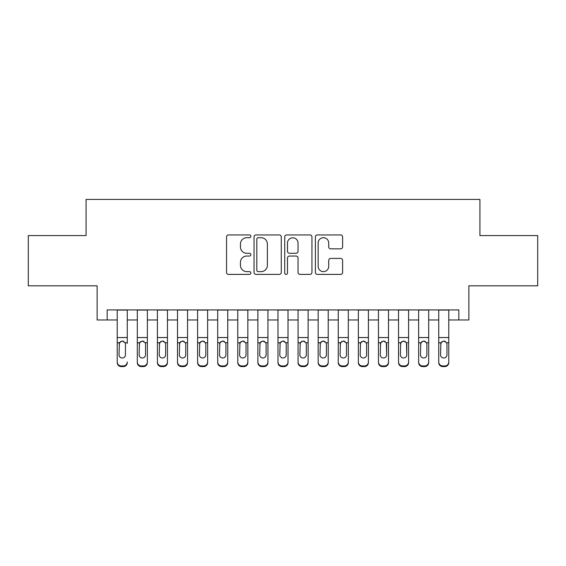 <?xml version="1.0" encoding="UTF-8"?>
<svg xmlns="http://www.w3.org/2000/svg" width="566" height="566" viewBox="0 0 566 566"><rect width="100%" height="100%" fill="white"/><g stroke="black" fill="none" stroke-linecap="round" stroke-linejoin="round"><path stroke-width="0.85" d="M250.851 236.326A1.38 1.38 0 0 0 249.472 234.94L228.508 234.94A1.974 1.974 0 0 0 226.541 236.913L226.541 272.416A1.974 1.974 0 0 0 228.508 274.39L249.472 274.39A1.38 1.38 0 0 0 250.851 273.01A1.38 1.38 0 0 0 249.472 271.63L246.755 271.63A6.311 6.311 0 0 1 240.444 265.32L240.444 262.362A6.311 6.311 0 0 1 246.755 256.044L249.472 256.044A1.38 1.38 0 0 0 250.851 254.665A1.38 1.38 0 0 0 249.472 253.285L246.755 253.285A6.311 6.311 0 0 1 240.444 246.974L240.444 244.017A6.311 6.311 0 0 1 246.755 237.706L249.472 237.706A1.38 1.38 0 0 0 250.851 236.326M340.647 248.849A1.974 1.974 0 0 0 342.614 246.875L342.614 236.913A1.974 1.974 0 0 0 340.647 234.94L317.37 234.94A1.974 1.974 0 0 0 315.396 236.913L315.396 272.416A1.974 1.974 0 0 0 317.37 274.39L340.647 274.39A1.974 1.974 0 0 0 342.614 272.416L342.614 260.388A1.974 1.974 0 0 0 340.647 258.414L330.685 258.414A1.974 1.974 0 0 0 328.712 260.388L328.712 266.353A5.278 5.278 0 0 1 323.434 271.63A5.278 5.278 0 0 1 318.156 266.353L318.156 242.977A5.278 5.278 0 0 1 323.434 237.706A5.278 5.278 0 0 1 328.712 242.977L328.712 246.875A1.974 1.974 0 0 0 330.685 248.849L340.647 248.849M107.172 319.974L107.172 309.927L458.828 309.927L458.828 319.974L468.874 319.974L468.874 285.816L537.7 285.816L537.7 235.576L479.926 235.576L479.926 199.409L86.074 199.409L86.074 235.576L28.3 235.576L28.3 285.816L97.126 285.816L97.126 319.974L117.219 319.974M281.274 236.913A1.974 1.974 0 0 0 279.3 234.94L256.03 234.94A1.974 1.974 0 0 0 254.056 236.913L254.056 272.416A1.974 1.974 0 0 0 256.03 274.39L279.3 274.39A1.974 1.974 0 0 0 281.274 272.416L281.274 236.913M286.7 234.94L309.97 234.94A1.974 1.974 0 0 1 311.944 236.913L311.944 272.416A1.974 1.974 0 0 1 309.97 274.39L300.015 274.39A1.974 1.974 0 0 1 298.041 272.416L298.041 258.018A1.974 1.974 0 0 0 296.068 256.044L289.459 256.044A1.974 1.974 0 0 0 287.486 258.018L287.486 273.01A1.38 1.38 0 0 1 286.106 274.39A1.38 1.38 0 0 1 284.726 273.01L284.726 236.913A1.974 1.974 0 0 1 286.7 234.94M127.265 319.974L137.312 319.974M147.358 319.974L157.412 319.974M167.458 319.974L177.505 319.974M187.551 319.974L197.598 319.974M207.644 319.974L217.691 319.974M227.737 319.974L237.784 319.974M247.837 319.974L257.884 319.974M267.93 319.974L277.977 319.974M288.023 319.974L298.07 319.974M308.116 319.974L318.163 319.974M328.216 319.974L338.263 319.974M348.309 319.974L358.356 319.974M368.402 319.974L378.449 319.974M388.495 319.974L398.542 319.974M408.588 319.974L418.642 319.974M428.688 319.974L438.735 319.974M448.781 319.974L458.828 319.974M258.195 237.706A1.38 1.38 0 0 0 256.815 239.085L256.815 270.251A1.38 1.38 0 0 0 258.195 271.63L261.053 271.63A6.311 6.311 0 0 0 267.371 265.32L267.371 244.017A6.311 6.311 0 0 0 261.053 237.706L258.195 237.706M298.041 243.076A5.278 5.278 0 0 0 292.764 237.805A5.278 5.278 0 0 0 287.486 243.076L287.486 251.311A1.974 1.974 0 0 0 289.459 253.285L296.068 253.285A1.974 1.974 0 0 0 298.041 251.311L298.041 243.076M117.219 343.364L117.219 361.978A4.019 3.99 -0 0 0 121.237 365.961L123.246 365.961A4.019 3.99 -0 0 0 127.265 361.978L127.265 362.608A4.019 3.99 180 0 1 123.246 366.591L123.246 365.961M127.265 343.364L127.265 309.927M125.461 354.797L125.461 344.213L125.461 354.797A3.212 3.191 180 0 1 122.242 357.988A3.212 3.191 180 0 0 125.461 354.797M119.03 355.427L119.03 354.797A3.212 3.191 180 0 0 122.242 357.988M120.565 341.461L119.03 343.965M123.919 341.461L122.242 340.987L125.1 342.734L125.461 344.213M117.219 309.927L117.219 362.608A4.019 3.99 180 0 0 121.237 366.591L123.246 366.591M117.219 342.734L119.384 342.734L119.03 354.797M119.384 342.734L122.242 340.987M137.312 343.364L137.312 362.608A4.019 3.99 180 0 0 141.33 366.591L143.339 366.591L143.339 365.961A4.019 3.99 0 0 0 147.358 361.978L147.358 362.608A4.019 3.99 180 0 1 143.339 366.591M145.554 354.797L145.554 344.213L145.554 354.797A3.212 3.191 180 0 1 142.335 357.988A3.212 3.191 180 0 0 145.554 354.797M139.123 355.427L139.123 354.797A3.212 3.191 180 0 0 142.335 357.988M140.658 341.461L139.123 343.965M144.012 341.461L142.335 340.987L145.193 342.734L145.554 344.213M157.412 343.364L157.412 362.608A4.019 3.99 180 0 0 161.43 366.591L163.44 366.591L163.44 365.961A4.019 3.99 0 0 0 167.458 361.978L167.458 362.608A4.019 3.99 180 0 1 163.44 366.591M165.647 354.797L165.647 344.213L165.647 354.797A3.212 3.191 180 0 1 162.435 357.988A3.212 3.191 180 0 0 165.647 354.797M159.216 355.427L159.216 354.797A3.212 3.191 180 0 0 162.435 357.988M160.751 341.461L159.216 343.965M164.112 341.461L162.435 340.987L165.293 342.734L165.647 344.213M177.505 343.364L177.505 362.608A4.019 3.99 180 0 0 181.523 366.591L183.533 366.591L183.533 365.961A4.019 3.99 0 0 0 187.551 361.978L187.551 362.608A4.019 3.99 180 0 1 183.533 366.591M185.74 354.797L185.74 344.213L185.74 354.797A3.212 3.191 180 0 1 182.528 357.988A3.212 3.191 180 0 0 185.74 354.797M179.309 355.427L179.309 354.797A3.212 3.191 180 0 0 182.528 357.988M180.851 341.461L179.309 343.965M184.205 341.461L182.528 340.987L185.386 342.734L185.74 344.213M197.598 343.364L197.598 362.608A4.019 3.99 180 0 0 201.616 366.591L203.626 366.591L203.626 365.961A4.019 3.99 0 0 0 207.644 361.978L207.644 362.608A4.019 3.99 180 0 1 203.626 366.591M205.833 354.797L205.833 344.213L205.833 354.797A3.212 3.191 180 0 1 202.621 357.988A3.212 3.191 180 0 0 205.833 354.797M199.409 355.427L199.409 354.797A3.212 3.191 180 0 0 202.621 357.988M200.944 341.461L199.409 343.965M204.298 341.461L202.621 340.987L205.479 342.734L205.833 344.213M147.358 309.927L147.358 362.608M137.312 309.927L137.312 361.978A4.019 3.99 0 0 0 141.33 365.961L143.339 365.961M141.33 365.961L141.33 366.591A4.019 3.99 180 0 1 137.312 362.608L137.312 361.978L137.312 362.608M137.312 342.734L139.477 342.734L139.123 354.797M139.477 342.734L142.335 340.987M167.458 309.927L167.458 362.608M157.412 309.927L157.412 361.978A4.019 3.99 0 0 0 161.43 365.961L163.44 365.961M161.43 365.961L161.43 366.591A4.019 3.99 180 0 1 157.412 362.608L157.412 361.978L157.412 362.608M157.412 342.734L159.57 342.734L159.216 354.797M159.57 342.734L162.435 340.987M187.551 309.927L187.551 362.608M177.505 309.927L177.505 361.978A4.019 3.99 0 0 0 181.523 365.961L183.533 365.961M181.523 365.961L181.523 366.591A4.019 3.99 180 0 1 177.505 362.608L177.505 361.978L177.505 362.608M177.505 342.734L179.67 342.734L179.309 354.797M179.67 342.734L182.528 340.987M207.644 309.927L207.644 362.608M197.598 309.927L197.598 361.978A4.019 3.99 0 0 0 201.616 365.961L203.626 365.961M201.616 365.961L201.616 366.591A4.019 3.99 180 0 1 197.598 362.608L197.598 361.978L197.598 362.608M197.598 342.734L199.763 342.734L199.409 354.797M199.763 342.734L202.621 340.987M217.691 343.364L217.691 362.608A4.019 3.99 180 0 0 221.709 366.591L223.719 366.591L223.719 365.961A4.019 3.99 0 0 0 227.737 361.978L227.737 362.608A4.019 3.99 180 0 1 223.719 366.591M225.933 354.797L225.933 344.213L225.933 354.797A3.212 3.191 180 0 1 222.714 357.988A3.212 3.191 180 0 0 225.933 354.797M219.502 355.427L219.502 354.797A3.212 3.191 180 0 0 222.714 357.988M221.037 341.461L219.502 343.965M224.391 341.461L222.714 340.987L225.572 342.734L225.933 344.213M227.737 309.927L227.737 362.608M217.691 309.927L217.691 361.978A4.019 3.99 0 0 0 221.709 365.961L223.719 365.961M221.709 365.961L221.709 366.591A4.019 3.99 180 0 1 217.691 362.608L217.691 361.978L217.691 362.608M217.691 342.734L219.856 342.734L219.502 354.797M219.856 342.734L222.714 340.987M237.784 343.364L237.784 362.608A4.019 3.99 180 0 0 241.809 366.591L243.819 366.591L243.819 365.961A4.019 3.99 0 0 0 247.837 361.978L247.837 362.608A4.019 3.99 180 0 1 243.819 366.591M246.026 354.797L246.026 344.213L246.026 354.797A3.212 3.191 180 0 1 242.814 357.988A3.212 3.191 180 0 0 246.026 354.797M239.595 355.427L239.595 354.797A3.212 3.191 180 0 0 242.814 357.988M241.13 341.461L239.595 343.965M244.491 341.461L242.814 340.987L245.672 342.734L246.026 344.213M247.837 309.927L247.837 362.608M237.784 309.927L237.784 361.978A4.019 3.99 0 0 0 241.809 365.961L243.819 365.961M241.809 365.961L241.809 366.591A4.019 3.99 180 0 1 237.784 362.608L237.784 361.978L237.784 362.608M237.784 342.734L239.949 342.734L239.595 354.797M239.949 342.734L242.814 340.987M257.884 343.364L257.884 362.608A4.019 3.99 180 0 0 261.902 366.591L263.912 366.591L263.912 365.961A4.019 3.99 0 0 0 267.93 361.978L267.93 362.608A4.019 3.99 180 0 1 263.912 366.591M266.119 354.797L266.119 344.213L266.119 354.797A3.212 3.191 180 0 1 262.907 357.988A3.212 3.191 180 0 0 266.119 354.797M259.688 355.427L259.688 354.797A3.212 3.191 180 0 0 262.907 357.988M261.23 341.461L259.688 343.965M264.584 341.461L262.907 340.987L265.765 342.734L266.119 344.213M267.93 309.927L267.93 362.608M257.884 309.927L257.884 361.978A4.019 3.99 0 0 0 261.902 365.961L263.912 365.961M261.902 365.961L261.902 366.591A4.019 3.99 180 0 1 257.884 362.608L257.884 361.978L257.884 362.608M257.884 342.734L260.049 342.734L259.688 354.797M260.049 342.734L262.907 340.987M277.977 343.364L277.977 362.608A4.019 3.99 180 0 0 281.995 366.591L284.005 366.591L284.005 365.961A4.019 3.99 0 0 0 288.023 361.978L288.023 362.608A4.019 3.99 180 0 1 284.005 366.591M286.212 354.797L286.212 344.213L286.212 354.797A3.212 3.191 180 0 1 283 357.988A3.212 3.191 180 0 0 286.212 354.797M279.788 355.427L279.788 354.797A3.212 3.191 180 0 0 283 357.988M281.323 341.461L279.788 343.965M284.677 341.461L283 340.987L285.858 342.734L286.212 344.213M288.023 309.927L288.023 362.608M277.977 309.927L277.977 361.978A4.019 3.99 0 0 0 281.995 365.961L284.005 365.961M281.995 365.961L281.995 366.591A4.019 3.99 180 0 1 277.977 362.608L277.977 361.978L277.977 362.608M277.977 342.734L280.142 342.734L279.788 354.797M280.142 342.734L283 340.987M298.07 343.364L298.07 362.608A4.019 3.99 180 0 0 302.088 366.591L304.098 366.591L304.098 365.961A4.019 3.99 0 0 0 308.116 361.978L308.116 362.608A4.019 3.99 180 0 1 304.098 366.591M306.312 354.797L306.312 344.213L306.312 354.797A3.212 3.191 180 0 1 303.093 357.988A3.212 3.191 180 0 0 306.312 354.797M299.881 355.427L299.881 354.797A3.212 3.191 180 0 0 303.093 357.988M301.416 341.461L299.881 343.965M304.77 341.461L303.093 340.987L305.951 342.734L306.312 344.213M308.116 309.927L308.116 362.608M298.07 309.927L298.07 361.978A4.019 3.99 0 0 0 302.088 365.961L304.098 365.961M302.088 365.961L302.088 366.591A4.019 3.99 180 0 1 298.07 362.608L298.07 361.978L298.07 362.608M298.07 342.734L300.235 342.734L299.881 354.797M300.235 342.734L303.093 340.987M318.163 343.364L318.163 362.608A4.019 3.99 180 0 0 322.181 366.591L324.191 366.591L324.191 365.961A4.019 3.99 0 0 0 328.216 361.978L328.216 362.608A4.019 3.99 180 0 1 324.191 366.591M326.405 354.797L326.405 344.213L326.405 354.797A3.212 3.191 180 0 1 323.186 357.988A3.212 3.191 180 0 0 326.405 354.797M319.974 355.427L319.974 354.797A3.212 3.191 180 0 0 323.186 357.988M321.509 341.461L319.974 343.965M324.87 341.461L323.186 340.987L326.051 342.734L326.405 344.213M328.216 309.927L328.216 362.608M318.163 309.927L318.163 361.978A4.019 3.99 0 0 0 322.181 365.961L324.191 365.961M322.181 365.961L322.181 366.591A4.019 3.99 180 0 1 318.163 362.608L318.163 361.978L318.163 362.608M318.163 342.734L320.328 342.734L319.974 354.797M320.328 342.734L323.186 340.987M338.263 343.364L338.263 362.608A4.019 3.99 180 0 0 342.281 366.591L344.291 366.591L344.291 365.961A4.019 3.99 0 0 0 348.309 361.978L348.309 362.608A4.019 3.99 180 0 1 344.291 366.591M346.498 354.797L346.498 344.213L346.498 354.797A3.212 3.191 180 0 1 343.286 357.988A3.212 3.191 180 0 0 346.498 354.797M340.067 355.427L340.067 354.797A3.212 3.191 180 0 0 343.286 357.988M341.609 341.461L340.067 343.965M344.963 341.461L343.286 340.987L346.144 342.734L346.498 344.213M348.309 309.927L348.309 362.608M338.263 309.927L338.263 361.978A4.019 3.99 0 0 0 342.281 365.961L344.291 365.961M342.281 365.961L342.281 366.591A4.019 3.99 180 0 1 338.263 362.608L338.263 361.978L338.263 362.608M338.263 342.734L340.428 342.734L340.067 354.797M340.428 342.734L343.286 340.987M358.356 343.364L358.356 362.608A4.019 3.99 180 0 0 362.374 366.591L364.384 366.591L364.384 365.961A4.019 3.99 0 0 0 368.402 361.978L368.402 362.608A4.019 3.99 180 0 1 364.384 366.591M366.591 354.797L366.591 344.213L366.591 354.797A3.212 3.191 180 0 1 363.379 357.988A3.212 3.191 180 0 0 366.591 354.797M360.167 355.427L360.167 354.797A3.212 3.191 180 0 0 363.379 357.988M361.702 341.461L360.167 343.965M365.056 341.461L363.379 340.987L366.237 342.734L366.591 344.213M368.402 309.927L368.402 362.608M358.356 309.927L358.356 361.978A4.019 3.99 0 0 0 362.374 365.961L364.384 365.961M362.374 365.961L362.374 366.591A4.019 3.99 180 0 1 358.356 362.608L358.356 361.978L358.356 362.608M358.356 342.734L360.521 342.734L360.167 354.797M360.521 342.734L363.379 340.987M388.495 309.927L388.495 362.608A4.019 3.99 180 0 1 384.477 366.591L384.477 365.961A4.019 3.99 0 0 0 388.495 361.978L388.495 362.608M378.449 309.927L378.449 361.978A4.019 3.99 0 0 0 382.467 365.961L384.477 365.961M382.467 365.961L382.467 366.591A4.019 3.99 180 0 1 378.449 362.608A4.019 3.99 180 0 0 382.467 366.591L384.477 366.591M386.33 342.734L386.691 354.797A3.212 3.191 180 0 1 383.472 357.988A3.212 3.191 180 0 1 380.26 354.797L380.614 342.734L383.472 340.987L386.33 342.734L388.495 342.734M378.449 362.608L378.449 343.364M408.588 309.927L408.588 362.608A4.019 3.99 180 0 1 404.57 366.591L404.57 365.961A4.019 3.99 0 0 0 408.588 361.978L408.588 362.608M398.542 309.927L398.542 361.978A4.019 3.99 0 0 0 402.56 365.961L404.57 365.961M402.56 365.961L402.56 366.591A4.019 3.99 180 0 1 398.542 362.608A4.019 3.99 180 0 0 402.56 366.591L404.57 366.591M406.43 342.734L406.784 354.797A3.212 3.191 180 0 1 403.565 357.988A3.212 3.191 180 0 1 400.353 354.797L400.707 342.734L403.565 340.987L406.43 342.734L408.588 342.734M398.542 362.608L398.542 343.364M383.472 357.988A3.212 3.191 180 0 0 386.691 354.797L386.691 344.213M380.26 355.427L380.26 354.797M381.795 341.461L380.26 343.965M385.149 341.461L383.472 340.987M403.565 357.988A3.212 3.191 180 0 0 406.784 354.797L406.784 344.213M400.353 355.427L400.353 354.797M401.888 341.461L400.353 343.965M405.249 341.461L403.565 340.987M418.642 343.364L418.642 362.608A4.019 3.99 180 0 0 422.661 366.591L424.67 366.591L424.67 365.961A4.019 3.99 0 0 0 428.688 361.978L428.688 362.608A4.019 3.99 180 0 1 424.67 366.591M426.877 354.797L426.877 344.213L426.877 354.797A3.212 3.191 180 0 1 423.665 357.988A3.212 3.191 180 0 0 426.877 354.797M420.446 355.427L420.446 354.797A3.212 3.191 180 0 0 423.665 357.988M421.988 341.461L420.446 343.965M425.342 341.461L423.665 340.987L426.523 342.734L426.877 344.213M428.688 309.927L428.688 362.608M418.642 309.927L418.642 361.978A4.019 3.99 0 0 0 422.661 365.961L424.67 365.961M422.661 365.961L422.661 366.591A4.019 3.99 180 0 1 418.642 362.608L418.642 361.978L418.642 362.608M418.642 342.734L420.807 342.734L420.446 354.797M420.807 342.734L423.665 340.987M438.735 343.364L438.735 362.608A4.019 3.99 180 0 0 442.753 366.591L444.763 366.591L444.763 365.961A4.019 3.99 0 0 0 448.781 361.978L448.781 362.608A4.019 3.99 180 0 1 444.763 366.591M446.97 354.797L446.97 344.213L446.97 354.797A3.212 3.191 180 0 1 443.758 357.988A3.212 3.191 180 0 0 446.97 354.797M440.539 355.427L440.539 354.797A3.212 3.191 180 0 0 443.758 357.988M442.081 341.461L440.539 343.965M445.435 341.461L443.758 340.987L446.616 342.734L446.97 344.213M448.781 309.927L448.781 362.608M438.735 309.927L438.735 361.978A4.019 3.99 0 0 0 442.753 365.961L444.763 365.961M442.753 365.961L442.753 366.591A4.019 3.99 180 0 1 438.735 362.608L438.735 361.978L438.735 362.608M438.735 342.734L440.9 342.734L440.539 354.797M440.9 342.734L443.758 340.987M125.1 342.734L127.265 342.734M117.219 337.541L127.265 337.541M117.219 310.069L127.265 310.069M121.237 365.961L121.237 366.591M145.193 342.734L147.358 342.734M137.312 337.541L147.358 337.541M137.312 310.069L147.358 310.069M165.293 342.734L167.458 342.734M157.412 337.541L167.458 337.541M157.412 310.069L167.458 310.069M185.386 342.734L187.551 342.734M177.505 337.541L187.551 337.541M177.505 310.069L187.551 310.069M205.479 342.734L207.644 342.734M197.598 337.541L207.644 337.541M197.598 310.069L207.644 310.069M225.572 342.734L227.737 342.734M217.691 337.541L227.737 337.541M217.691 310.069L227.737 310.069M245.672 342.734L247.837 342.734M237.784 337.541L247.837 337.541M237.784 310.069L247.837 310.069M265.765 342.734L267.93 342.734M257.884 337.541L267.93 337.541M257.884 310.069L267.93 310.069M285.858 342.734L288.023 342.734M277.977 337.541L288.023 337.541M277.977 310.069L288.023 310.069M305.951 342.734L308.116 342.734M298.07 337.541L308.116 337.541M298.07 310.069L308.116 310.069M326.051 342.734L328.216 342.734M318.163 337.541L328.216 337.541M318.163 310.069L328.216 310.069M346.144 342.734L348.309 342.734M338.263 337.541L348.309 337.541M338.263 310.069L348.309 310.069M366.237 342.734L368.402 342.734M358.356 337.541L368.402 337.541M358.356 310.069L368.402 310.069M378.449 342.734L380.614 342.734M378.449 337.541L388.495 337.541M378.449 310.069L388.495 310.069M398.542 342.734L400.707 342.734M398.542 337.541L408.588 337.541M398.542 310.069L408.588 310.069M426.523 342.734L428.688 342.734M418.642 337.541L428.688 337.541M418.642 310.069L428.688 310.069M446.616 342.734L448.781 342.734M438.735 337.541L448.781 337.541M438.735 310.069L448.781 310.069"/></g></svg>
